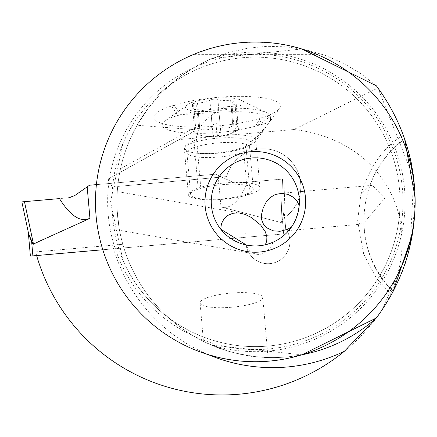 <?xml version="1.0" encoding="UTF-8"?>
<svg xmlns="http://www.w3.org/2000/svg" width="437" height="437" viewBox="0 0 437 437"><rect width="100%" height="100%" fill="white"/><g stroke="black" fill="none" stroke-linecap="round" stroke-linejoin="round"><path stroke-width="0.33" stroke-dasharray="2.19 1.64" d="M28.29 232.189L30.382 256.098L286.153 233.719L102.815 249.762M28.771 234.483L31.683 242.065L33.507 244.19L24.467 201.659L21.85 201.889L28.645 233.866M70.86 197.398L59.465 198.595C68.653 213.251 77.322 220.253 85.472 219.603L89.94 218.402L33.507 244.19M87.181 186.872L74.765 195.563L87.181 186.872L89.94 218.402M215.599 174.199L89.525 185.228L215.599 174.199L231.932 181.814L238.351 182.945L285.142 178.853L283.984 212.158L282.439 220.128L281.007 222.537L281.417 222.373L283.995 211.65L284.061 209.815L286.153 233.719L283.995 211.65L285.142 178.853L238.351 182.945L231.932 181.814L215.599 174.199L218.194 175.406L215.599 174.199L96.413 184.627L215.599 174.199M220.953 206.941L281.007 222.537L282.526 179.083L247.528 182.142L285.142 178.853L282.526 179.083L281.007 222.537L220.953 206.941C230.938 209.432 239.798 201.167 247.528 182.142L238.351 182.945L247.528 182.142C239.798 201.167 230.938 209.432 220.953 206.941L218.194 175.406L231.932 181.814L218.194 175.406L220.953 206.941M282.439 220.111L281.417 222.373L283.995 211.65L282.439 220.111L283.646 233.937L282.439 220.128M33.075 244.097L28.673 233.986M59.465 198.595L24.467 201.659L68.642 197.792L74.765 195.563L70.985 197.36M208.318 354.658A165.754 165.754 0 0 1 112.615 245.168L35.654 251.903A225.284 225.284 0 0 0 35.867 252.826A225.284 225.284 0 0 1 35.654 251.903L122.819 244.278A155.681 155.681 0 0 1 119.716 172.577L122.054 162.285L124.916 152.682L128.385 143.287L133.935 131.144L137.098 125.266L147.941 108.649L160.811 93.551L175.499 80.211L191.761 68.849L209.339 59.645L227.945 52.751L247.271 48.278L267.012 46.306L286.847 46.857L306.446 49.922L325.499 55.461L343.695 63.376L360.733 73.542L376.339 85.789L377.972 87.99L293.866 129.532A149.148 125.856 153.7 0 1 390.962 193.28A149.148 125.856 153.7 0 1 382.096 309.92A193.061 193.061 0 0 1 35.867 252.826A193.061 193.061 0 0 0 36.632 255.552M382.096 309.92L410.305 244.867L413.686 178.165L377.972 87.99M404.662 139.113C402.81 133.738 402.81 133.738 404.662 139.113C355.696 172.85 349.818 250.652 393.169 291.359C398.894 276.364 407.907 270.929 414.604 216.37C416.161 161.936 408.185 155.031 404.662 139.113C388.466 151.202 376.847 166.715 369.8 185.649L372.258 185.337L384.74 198.18L363.737 223.181C364.879 249.653 374.689 272.377 393.169 291.359L392.535 292.566M415.106 197.814L412.435 234.134M112.615 245.168L122.819 244.278A155.681 155.681 0 0 0 301.83 354.806L211.765 345.186C195.219 337.943 180.94 328.886 168.922 318.01A144.734 144.734 0 0 0 400.046 201.889A144.734 144.734 0 0 0 125.659 137.557C136.699 116.116 151.12 98.849 168.922 85.761A144.734 144.734 0 0 1 400.046 201.889A144.734 144.734 0 0 0 125.659 137.557L122.912 143.418L110.534 201.889L122.917 260.37L125.659 266.22C136.699 287.661 151.12 304.922 168.922 318.01A155.681 155.681 0 0 1 116.936 201.889C117.335 187.948 117.335 187.948 116.936 201.889C117.335 187.948 117.335 187.948 116.936 201.889L117.187 210.738C120.137 237.083 120.137 237.083 117.187 210.738C120.137 237.083 120.137 237.083 117.187 210.738L116.936 201.889A155.681 155.681 0 0 0 168.922 318.01M211.765 345.186A149.771 149.771 0 0 0 405.083 201.889A149.771 149.771 0 0 0 211.759 58.591C195.219 65.834 180.94 74.891 168.922 85.761A155.681 155.681 0 0 0 116.936 201.889A155.681 155.681 0 0 1 168.922 85.761M211.759 58.591L301.836 48.971M258.873 356.963C289.026 358.444 240.547 358.673 212.934 345.678C183.01 331.841 229.725 356.292 258.873 356.963L268.028 357.504L262.774 297.422A31.464 7.079 175 0 0 253.296 293.254A31.464 7.079 175 0 0 218.953 294.68A31.464 7.079 175 0 0 200.086 302.907A31.464 7.079 175 0 0 209.558 307.069A31.464 7.079 175 0 0 243.901 305.643A31.464 7.079 175 0 0 262.774 297.422M212.934 345.678L203.451 341.363L200.086 302.907M117.706 186.43L226.645 176.586A37.757 37.757 0 0 1 300.683 183.234A37.757 37.757 0 0 1 284.727 217.457L285.716 228.748A22.025 22.025 0 0 1 269.82 263.631A22.025 22.025 0 0 1 246.129 238.351A22.025 22.025 0 0 0 269.82 263.631A22.025 22.025 0 0 0 285.716 228.748L284.727 217.457A37.757 37.757 0 0 0 266.45 148.919A37.757 37.757 0 0 0 226.645 176.586L117.706 186.43A155.681 155.681 0 0 1 119.716 172.577L108.278 178.919L108.971 182.928L110.108 184.649L113.183 186.473L115.27 186.643A6.293 6.293 0 0 1 108.452 180.918L108.278 178.919L179.29 139.556L293.866 129.532M246.129 238.351L245.709 233.527L246.129 238.351M119.716 172.577L195.361 130.488L194.651 129.904L192.171 129.489L137.098 125.266M179.29 139.556L194.913 130.898M174.188 105.186L171.561 106.016A62.07 13.962 175 0 0 155.452 120.115A62.07 13.962 175 0 0 172.735 125.73A62.07 13.962 175 0 0 260.184 118.209L262.812 117.378A62.07 13.962 175 0 0 279.396 108.671A62.07 13.962 175 0 0 261.637 97.659A62.07 13.962 175 0 0 174.188 105.186L180.372 114.707L194.356 111.604L212.169 109.157L230.386 108.07L246.96 108.463L260.015 110.288L268.083 113.347L270.306 116.422L258.595 125.293L266.931 123.087L270.323 121.027L270.629 120.088A54.745 12.318 175 0 0 215.703 112.528L180.847 114.598M258.595 125.293L255.596 126.14C230.217 132.799 204.44 134.836 178.263 132.247L168.125 130.046L163.023 127.353L161.859 125.31L163.657 121.797L171.238 117.602L180.372 114.707M215.703 112.533C204.194 119.782 197.677 128.609 196.158 139.01L196.038 139.813L188.036 143.44L184.578 146.608L184.272 148.001L186.195 150.486L191.788 152.442L194.776 152.95L202.735 153.545L213.72 153.261L225.263 151.939L236.067 149.744L245.987 146.444A34.61 7.784 175 0 0 255.235 141.588A34.61 7.784 175 0 0 255.754 140.026A34.61 7.784 175 0 0 245.332 135.448A34.61 7.784 175 0 0 196.568 139.643L196.038 139.813M245.452 146.613L257.579 135.792L266.734 125.872L270.629 120.088L270.306 116.422M185.49 107.223L186.927 104.935L191.455 102.619L198.562 100.537L207.444 98.926L217.102 97.964L226.448 97.762L234.429 98.347L240.142 99.641L242.945 101.51L243.163 102.176C244.878 110.495 185.244 115.712 185.49 107.223M192.34 104.312A4.151 0.934 175 0 0 193.629 104.869A10.22 2.3 -5 0 1 196.797 106.235A10.22 2.3 -5 0 1 193.913 108.13A4.151 0.934 175 0 0 192.739 108.9A4.151 0.934 175 0 0 198.054 109.337A10.22 2.3 -5 0 1 210.76 109.884A4.151 0.934 175 0 0 214.835 110.211A4.151 0.934 175 0 0 218.751 109.168A10.22 2.3 -5 0 1 231.157 106.442A4.151 0.934 175 0 0 236.313 105.088A4.151 0.934 175 0 0 235.024 104.53A10.22 2.3 -5 0 1 231.856 103.165A10.22 2.3 -5 0 1 234.74 101.275A4.151 0.934 175 0 0 235.914 100.505A4.151 0.934 175 0 0 230.599 100.062A10.22 2.3 -5 0 1 217.894 99.521A4.151 0.934 175 0 0 213.819 99.188A4.151 0.934 175 0 0 209.902 100.231A10.22 2.3 -5 0 1 197.497 102.957A4.151 0.934 175 0 0 192.34 104.312L194.498 129.008L199.217 133.913L196.797 106.235M197.497 102.957L199.758 128.811L195.574 128.057L194.836 128.325L194.498 129.008M193.913 108.13L196.175 133.984L198.092 134.383L199.217 133.913M196.175 133.984L201.075 135.404L206.903 136.464L211.798 136.322L213.005 135.727L210.76 109.884M231.157 106.442L233.424 132.296L230.392 133.624L224.574 135.262L222.591 135.415L216.949 134.651L213.005 135.727M233.424 132.296L238.476 129.778L235.253 131.166L234.276 130.843L231.856 103.165M234.74 101.275L237.001 127.129L235.281 128.991L234.276 130.843M237.001 127.129L238.072 125.195L237.231 124.469L235.27 124.753L229.365 127.571L226.579 128.161L223.881 128.036L221.581 127.058L220.172 125.386L217.894 99.521M199.758 128.811L202.987 129.756L206.264 129.936L208.913 129.363L210.809 128.227L212.699 125.129L213.715 124.305L215.982 123.616L218.424 123.939L220.172 125.386M198.114 188.118L200.736 187.287A34.61 7.784 -5 0 1 249.5 183.092A34.61 7.784 -5 0 1 259.922 187.67A34.61 7.784 -5 0 1 250.155 194.088L247.528 194.918A34.61 7.784 -5 0 1 198.764 199.114A34.61 7.784 -5 0 1 188.342 194.536A34.61 7.784 -5 0 1 198.114 188.118L193.962 140.709M185.474 149.973L185.78 150.219A33.305 7.495 175 0 0 194.815 152.988A33.305 7.495 175 0 0 227.524 152.071A33.305 7.495 175 0 0 250.346 144.565A33.305 7.495 175 0 0 251.089 142.768A33.305 7.495 175 0 0 217.26 138.207A33.305 7.495 175 0 0 184.731 148.569A33.305 7.495 175 0 0 185.78 150.219L186.943 152.732A31.464 7.079 -5 0 1 217.67 142.937A31.464 7.079 -5 0 1 249.631 147.247A31.464 7.079 -5 0 1 218.904 157.041A31.464 7.079 -5 0 1 186.943 152.732L190.603 194.536A31.464 7.079 175 0 0 222.564 198.846A31.464 7.079 175 0 0 253.291 189.052A31.464 7.079 175 0 0 221.33 184.742A31.464 7.079 175 0 0 190.603 194.536M263.937 129.221L250.346 144.565L249.631 147.247L253.291 189.052M125.659 266.22A144.734 144.734 0 0 0 400.046 201.889A144.734 144.734 0 0 1 125.659 266.22L126.686 268.247M95.474 201.889A159.838 159.838 0 0 1 255.312 42.05A159.838 159.838 0 0 1 415.15 201.889A159.838 159.838 0 0 1 255.312 361.727A159.838 159.838 0 0 1 95.474 201.889M317.481 349.141L304.665 353.915L287.027 358.548L273.518 360.683L255.312 361.727L237.111 360.683L223.597 358.548L205.964 353.915L193.143 349.141C234.593 365.813 276.037 365.813 317.481 349.141L193.143 349.141L317.481 349.141M193.143 54.636L210.317 48.512L223.597 45.23L237.111 43.088L255.312 42.05L273.518 43.088L287.027 45.23L300.306 48.512L317.481 54.636C276.037 37.959 234.593 37.959 193.143 54.636L317.481 54.636L193.143 54.636M265.308 244.786A44.05 44.05 0 0 0 291.446 227.082M299.219 205.412A44.05 44.05 0 0 0 255.312 157.839A44.05 44.05 0 0 0 220.647 229.059M256.514 254.225A18.878 14.552 -80.1 0 0 273.005 242.229L265.669 244.704L259.939 245.692L252.198 245.829L246.441 245.031A18.878 14.552 -80.1 0 0 256.514 254.225L119.552 230.315M279.997 231.31L359.853 224.323L363.737 223.181M369.8 185.649L360.88 194.356L357.652 220.871L359.853 224.323M372.258 185.337L280.15 193.394M238.351 182.945L231.932 181.814L238.351 182.945M31.683 242.065L32.89 255.88M301.83 354.806A155.681 155.681 0 0 1 122.819 244.278M191.477 129.428L120.497 168.775M262.812 117.378L258.163 125.408M200.736 187.287L196.568 139.643L196.158 139.01M246.299 145.909L245.987 146.444L250.155 194.088M177.668 115.417L171.561 106.016M255.596 126.14L260.184 118.209M193.629 104.869L195.891 130.723M198.054 109.337L200.315 135.191M218.751 109.168L221.013 135.022M235.024 104.53L237.286 130.384M230.599 100.062L232.861 125.916M209.902 100.231L212.163 126.085M215.982 123.616L217.134 136.792A49.223 49.223 0 0 0 238.378 129.838M216.949 134.651L217.134 136.792A49.223 49.223 0 0 1 195.006 133.629M247.528 194.918L243.382 147.504M122.917 260.37A160.718 160.718 0 0 1 122.917 143.407M402.996 201.889A147.684 147.684 0 0 1 255.312 349.573A147.684 147.684 0 0 1 107.628 201.889A147.684 147.684 0 0 1 255.312 54.204A147.684 147.684 0 0 1 402.996 201.889M255.235 141.588L267.783 124.49M270.323 121.027L279.396 108.671M189.161 103.596L163.285 122.152M238.919 99.243L268.236 113.456M163.039 127.375L155.452 120.115M194.902 133.591L192.739 108.9M238.476 129.778L236.313 105.088M238.072 125.195L235.914 100.505M184.272 147.996L188.342 194.536M255.754 140.026L259.922 187.67M240.569 213.109L117.274 191.586M391.323 294.8L376.028 277.648L363.66 253.93L357.652 220.871M403.395 135.268C384.216 146.237 370.046 165.929 360.875 194.35"/><path stroke-width="0.66" d="M102.815 249.762L30.382 256.098L28.29 232.189M28.771 234.483L31.677 242.049L33.075 244.097L28.673 233.986L21.85 201.889L59.465 198.595C68.653 213.251 77.322 220.253 85.472 219.603L89.94 218.402L33.075 244.097M89.525 185.228L96.413 184.627L89.525 185.228L74.765 195.563L68.642 197.792L74.765 195.563L89.525 185.228M59.465 198.595L21.85 201.889L24.467 201.659L33.507 244.19M301.836 48.971L376.339 85.789C401.832 120.208 414.773 158.877 415.15 201.796C414.806 244.786 401.871 283.515 376.339 317.989L344.318 351.332A165.754 165.754 0 0 1 208.318 354.658M36.632 255.552A193.061 193.061 0 0 0 344.318 351.332M392.535 292.566L391.492 294.56M393.169 291.359C390.602 296.259 390.602 296.259 393.169 291.359L412.435 234.134M404.662 139.113C402.81 133.738 402.81 133.738 404.662 139.113L415.106 197.814M376.339 317.989L301.83 354.806A155.681 155.681 0 0 0 376.339 317.989A155.681 155.681 0 0 1 301.83 354.806M95.474 201.889A159.838 159.838 0 0 0 255.312 361.727A159.838 159.838 0 0 0 415.15 201.889A159.838 159.838 0 0 0 255.312 42.05A159.838 159.838 0 0 0 95.474 201.889M204.969 201.889A50.342 50.342 0 0 1 255.312 151.546A50.342 50.342 0 0 1 305.654 201.889A50.342 50.342 0 0 1 255.312 252.231A50.342 50.342 0 0 1 204.969 201.889M299.361 201.889A44.05 44.05 0 0 1 255.312 245.938A44.05 44.05 0 0 1 211.262 201.889A44.05 44.05 0 0 1 255.312 157.839A44.05 44.05 0 0 1 299.361 201.889M220.701 229.043L221.477 223.602L224.028 218.828L227.939 215.332L232.965 213.261L238.886 212.885L245.294 214.447L251.625 217.664L260.692 225.06L265.39 231.878L266.876 236.865L266.723 241.164L265.308 244.786L267.914 244.097M267.979 244.075L270.383 243.278M270.487 243.24L272.945 242.256M299.219 205.412L298.203 211.929L295.953 218.882L293.866 223.198L291.446 227.082L287.557 229.321L279.997 231.31L273.065 230.791L266.832 227.857L263.462 224.219L261.616 219.642L261.413 214.802L263.211 207.952L266.302 201.889L269.913 197.71L275.283 194.503L281.816 193.323L288.076 194.399L293.407 197.305L297.537 201.889L299.219 205.412M246.441 245.031L220.756 229.201M32.89 255.88L31.677 242.049M89.94 218.402L87.181 186.872"/></g></svg>
